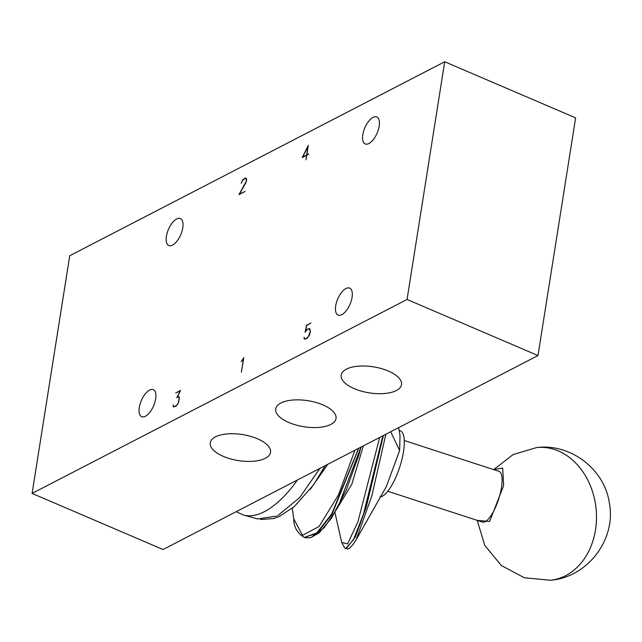 <?xml version="1.0" encoding="UTF-8"?>
<svg xmlns="http://www.w3.org/2000/svg" width="642" height="642" viewBox="0 0 642 642"><rect width="100%" height="100%" fill="white"/><g stroke="black" fill="none" stroke-linecap="round" stroke-linejoin="round"><path stroke-width="0.96" d="M246.167 178.364L245.308 178.003L246.416 178.725L246.632 179.92L245.75 182.97L239.434 194.125L245.1 191.46L238.928 194.654L246.223 181.365L246.215 179.006L245.212 178.332L242.644 180.266L241.232 183.371L242.556 180.073L245.308 178.003M176.751 397.679L180.153 390.93L175.731 392.936L180.595 390.416L177.192 397.157L178.291 396.587L179.399 397.342L178.516 402.927L175.988 406.153L173.484 406.819L173.123 404.95L173.621 406.514L174.76 406.522L177.352 404.58L178.372 402.855L179.206 397.583L178.195 396.933L176.751 397.679M242.09 360.491L243.84 357.706L241.368 372.216L243.567 358.324L241.143 361.607L242.251 360.563M304.428 339.088L304.059 337.219L304.557 338.783L305.696 338.791L308.288 336.849L310.247 331.617L309.54 328.969L308.401 328.953L307.157 329.595L305.062 332.187L306.579 325.253L310.921 323.006L306.699 325.47L305.44 331.192L307.181 329.298L309.677 328.648L310.447 331.473L309.452 335.196L306.924 338.422L304.428 339.088M302.205 157.571L308.304 145.413L306.796 154.915L308.826 153.871L306.748 155.228L306.017 159.826L306.555 155.324L302.205 157.571M176.654 218.97A14.67 6.693 113.2 0 1 180.362 218.553A14.67 6.693 113.2 0 1 181.991 231.216A14.67 6.693 113.2 0 1 172.513 245.116A14.67 6.693 113.2 0 1 168.806 245.525A14.67 6.693 113.2 0 1 167.177 232.869A14.67 6.693 113.2 0 1 176.654 218.97M345.958 288.515A14.67 6.693 113.2 0 1 349.665 288.106A14.67 6.693 113.2 0 1 351.294 300.761A14.67 6.693 113.2 0 1 341.817 314.66A14.67 6.693 113.2 0 1 338.109 315.078A14.67 6.693 113.2 0 1 336.48 302.414A14.67 6.693 113.2 0 1 345.958 288.515M373.066 117.374A14.67 6.693 113.2 0 1 376.774 116.956A14.67 6.693 113.2 0 1 378.395 129.62A14.67 6.693 113.2 0 1 368.925 143.519A14.67 6.693 113.2 0 1 365.21 143.928A14.67 6.693 113.2 0 1 363.589 131.273A14.67 6.693 113.2 0 1 373.066 117.374M149.546 390.111A14.67 6.693 113.2 0 1 153.253 389.694A14.67 6.693 113.2 0 1 154.882 402.357A14.67 6.693 113.2 0 1 145.405 416.257A14.67 6.693 113.2 0 1 141.697 416.674A14.67 6.693 113.2 0 1 140.076 404.011A14.67 6.693 113.2 0 1 149.546 390.111M444.705 61.76L69.745 255.717L32.1 493.417L407.06 299.461L444.705 61.76L575.625 117.863L537.98 355.564L407.06 299.461M32.1 493.417L163.02 549.52L537.98 355.564M354.312 388.659A30.535 13.177 9 0 1 341.183 375.072A30.535 13.177 9 0 1 358.14 366.181A30.535 13.177 9 0 1 388.37 371.036A30.535 13.177 9 0 1 401.499 384.622A30.535 13.177 9 0 1 384.542 393.514A30.535 13.177 9 0 1 354.312 388.659M223.368 456.39A30.535 13.177 9 0 1 210.247 442.803A30.535 13.177 9 0 1 227.196 433.912A30.535 13.177 9 0 1 257.434 438.767A30.535 13.177 9 0 1 270.555 452.353A30.535 13.177 9 0 1 253.606 461.245A30.535 13.177 9 0 1 223.368 456.39M288.844 422.524A30.535 13.177 9 0 1 275.715 408.938A30.535 13.177 9 0 1 292.664 400.046A30.535 13.177 9 0 1 322.902 404.901A30.535 13.177 9 0 1 336.023 418.488A30.535 13.177 9 0 1 319.074 427.379A30.535 13.177 9 0 1 288.844 422.524M310.046 329.185L309.54 328.969M179.407 397.39L178.901 397.173M174.351 406.827L173.621 406.514M305.199 339.096L304.075 338.615M179.15 396.957L178.291 396.587M309.267 328.969L308.481 328.632M305.295 339.096L304.557 338.783M174.263 406.827L173.139 406.346M246.432 178.797L245.918 178.572M308.008 146.167L306.603 155.019L302.639 157.065L308.176 146.232M249.898 504.572L266.928 495.768M236.144 511.69L243.631 515.109L257.659 518.953L276.83 516.064M277.914 515.518L299.726 497.526L319.925 468.355M310.319 489.308L327.797 464.278M354.938 450.243L338.47 494.91L319.09 526.48L302.543 535.348L293.771 518.905C293.747 526.938 297.23 533.101 304.204 537.394M304.292 537.426L316.691 532.956L331.625 514.057L358.573 448.365M304.276 537.482L317.204 533.133L332.018 514.178L358.75 448.268M312.205 536.608L324.29 527.636L337.748 507.589L361.005 447.105L358.709 455.387L346.303 489.926L331.553 518.038L319.098 532.916L310.616 537.715L305.399 537.811M338.743 505.752L351.776 484.317L363.348 445.893M379.679 437.443L357.851 521.994L347.587 543.886L341.688 542.418L334.947 512.557M383.41 435.517L366.213 507.196L355.363 536.937L346.487 548.372L346.03 548.268L353.429 539.81L363.468 514.202L382.849 435.806M346.495 548.356C348.197 550.258 351.439 547.337 356.222 539.585L371.79 496.057L385.858 434.249M398.618 427.644L400.03 435.629L399.629 450.507L386.307 486.668L356.254 539.545M379.92 496.9A34.684 10.81 -72 0 0 403.481 451.759A34.684 10.81 -72 0 0 400.183 430.774L399.099 430.421M387.768 491.258L482.439 522.066A26.675 8.314 -72 0 0 501.482 487.471A26.675 8.314 -72 0 0 498.946 471.324L404.275 440.524M477.183 520.349L484.75 545.347L501.338 565.522L524.41 577.784L550.419 580.24A66.696 52.756 84.1 0 0 592.855 492.695A66.696 52.756 -95.9 0 0 536.704 447.554L513.127 454.552L493.69 469.615L502.686 468.034L503.641 485.625L489.613 521.473L477.199 520.357M243.631 515.109A92.263 42.099 -66.8 0 0 264.44 511.634A92.263 42.099 -66.8 0 0 297.366 480.023M399.629 450.507L390.713 431.737M325.181 465.635L313.745 484.622L294.269 506.618L279.31 516.489L273.741 518.551L260.492 519.506M293.723 518.816L292.319 508.247M346.046 548.252C345.789 549.656 344.337 547.698 341.688 542.386M536.704 447.554C570.433 443.285 604.258 468.909 609.274 502.517C616.689 539.103 587.647 577.463 550.419 580.24"/></g></svg>
